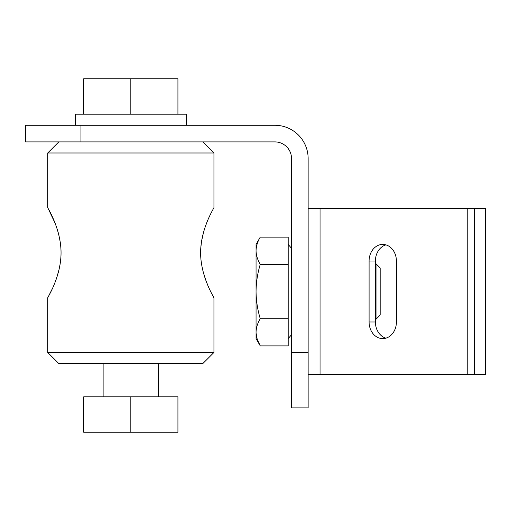 <?xml version="1.0" encoding="UTF-8"?>
<svg xmlns="http://www.w3.org/2000/svg" width="511" height="511" viewBox="0 0 511 511"><rect width="100%" height="100%" fill="white"/><g stroke="black" fill="none" stroke-linecap="round" stroke-linejoin="round"><path stroke-width="0.77" d="M256.075 333.166L257.186 339.176L260.259 345.902C257.57 341.463 256.164 336.934 256.056 332.303L256.056 338.614L260.259 345.902L288.191 345.902L288.191 237.13L260.259 237.13C257.57 241.569 256.164 246.098 256.056 250.729L256.056 332.303C256.164 327.679 257.57 323.144 260.259 318.711C257.57 309.838 256.164 300.775 256.056 291.519C256.164 282.257 257.57 273.193 260.259 264.321C257.57 259.888 256.164 255.359 256.056 250.729L256.056 244.418L260.259 237.13M380.171 267.968L380.171 315.063L376.013 319.222L376.013 263.81L380.171 267.968M291.519 248.295L288.191 244.418M291.519 334.737L288.191 338.614M375.406 263.81L376.013 263.81M375.406 319.222L376.013 319.222M257.097 244.156L256.599 246.002M256.1 249.387L256.075 249.866M260.259 264.321L288.191 264.321M260.259 318.711L288.191 318.711M80.962 141.911L25.55 141.911L25.55 125.284L274.892 125.284A33.247 33.247 180 0 1 308.139 158.531L308.139 352.469L291.519 352.469L291.519 158.531A16.62 16.62 -0 0 0 274.892 141.911L80.962 141.911L80.962 125.284M308.139 407.874L291.519 407.874L308.139 407.874L291.519 407.874L308.139 407.874L308.139 352.469M291.519 407.874L291.519 352.469M130.829 114.209L130.829 78.745L177.924 78.745L177.924 114.209M83.727 114.209L83.727 78.745L130.829 78.745M83.727 396.792L177.924 396.792L177.924 432.255L83.727 432.255L83.727 396.792M130.829 396.792L130.829 432.255M75.417 125.284L75.417 114.209L186.24 114.209L186.24 125.284M213.943 352.469L202.861 363.551L58.797 363.551L47.715 352.469L213.943 352.469L213.943 297.887C214.479 298.041 200.676 277.371 200.606 252.721C200.682 228.078 214.479 207.415 213.943 207.568L213.943 152.993L47.715 152.993L47.715 207.568C47.178 207.415 60.975 228.078 61.052 252.728C60.981 277.377 47.178 298.041 47.715 297.887L52.116 289.156M209.369 216.67L209.159 217.137M207.153 221.793L206.757 222.79M206.316 223.92L205.773 225.377M205.115 227.235L203.953 230.857M203.474 232.524L201.506 241.467M201.5 241.505L200.708 248.895M200.612 251.578L200.606 252.249M200.625 254.312L200.983 260.022M201.27 262.373L202.267 268.039M203.097 271.539L205.518 279.376M206.316 281.529L207.568 284.672M55.744 280.462L56.178 279.262M56.945 277.019L59.123 269.252M60.004 264.89L60.062 264.545M60.253 263.331L60.752 259.23M60.752 259.198L60.943 256.656M61.033 251.099L61.001 250.058M60.886 247.892L60.649 245.223M60.387 243.076L59.282 236.925M59.014 235.737L58.931 235.392M58.65 234.249L58.197 232.556M57.998 231.866L57.424 229.937M54.881 222.745L47.715 207.568M47.715 297.887L47.715 352.469M320.052 208.405L308.139 208.405L308.139 374.633L474.368 374.633L474.368 208.405L320.052 208.405L320.052 374.633M474.368 374.633L485.45 374.633L485.45 208.405L474.368 208.405M385.907 244.871A16.62 13.656 -90 0 0 375.406 261.038L375.406 321.994A16.62 13.656 -90 0 0 385.907 338.167M369.089 261.038L369.089 321.994A16.62 13.656 -90 0 0 382.752 338.614A16.62 13.656 -90 0 0 396.408 321.994L396.408 261.038A16.62 13.656 -90 0 0 382.752 244.418A16.62 13.656 -90 0 0 369.089 261.038L375.406 261.038M467.22 208.405L467.22 374.633M375.406 321.994L369.089 321.994M158.531 396.792L158.531 363.551M103.126 396.792L103.126 363.551M58.797 141.911L47.715 152.993M202.861 141.911L213.943 152.993"/></g></svg>
